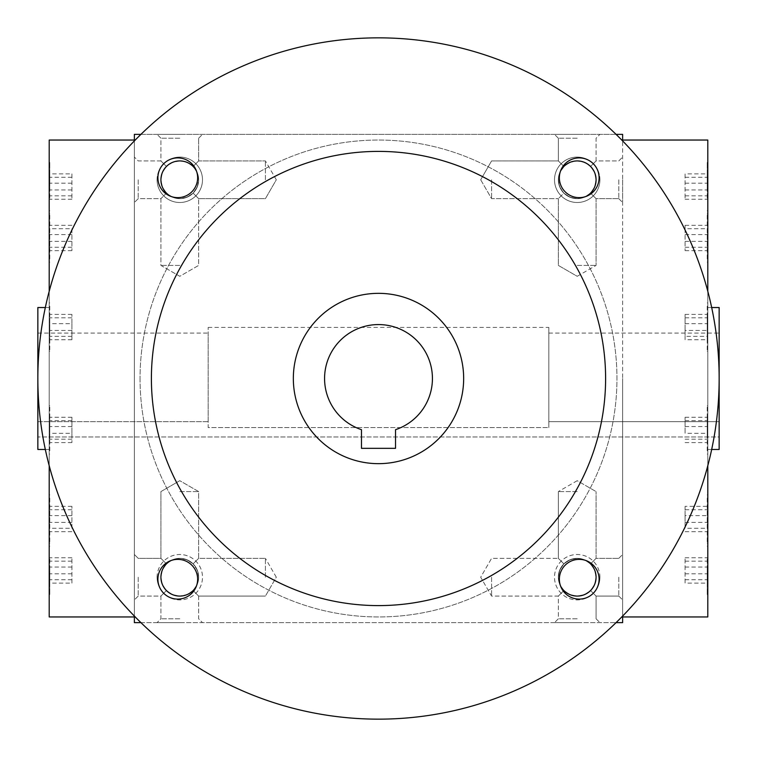 <?xml version="1.0" encoding="UTF-8"?>
<svg xmlns="http://www.w3.org/2000/svg" width="757" height="757" viewBox="0 0 757 757"><rect width="100%" height="100%" fill="white"/><g stroke="black" fill="none" stroke-linecap="round" stroke-linejoin="round"><path stroke-width="0.57" stroke-dasharray="3.79 2.84" d="M707.227 339.732L707.227 314.401L707.227 339.732L685.085 339.732L685.085 330.459L707.227 330.459M685.085 330.459L685.085 314.401L685.085 336.345L707.227 336.345M685.085 336.345L685.085 339.732M685.085 317.798L707.227 317.798M707.795 140.045L707.795 616.955M707.795 465.716L707.795 291.284M707.795 450.831L707.795 405.799L707.795 450.831M707.795 258.885L707.795 213.862L707.795 258.885M707.795 186.563L707.795 162.433L707.795 186.563M707.795 306.169L707.795 351.201L707.795 306.169M707.795 498.115L707.795 543.138L707.795 498.115M707.795 570.437L707.795 594.567L707.795 570.437M707.795 378.5L707.795 449.469L707.795 378.5M563.87 166.445L569.993 162.358L577.212 160.919L584.432 162.358L590.555 166.445L594.642 172.568L596.081 179.787L594.642 187.007L590.555 193.13L584.432 197.217L577.212 198.656L569.993 197.217L563.87 193.13L559.783 187.007L558.344 179.787L559.783 172.568L563.87 166.445C572.765 159.159 581.66 159.159 590.555 166.445L594.642 172.568L596.081 179.787A18.868 18.868 0 0 1 577.212 198.656A18.868 18.868 0 0 1 558.344 179.787A18.868 18.868 0 0 1 577.212 160.919A18.868 18.868 0 0 1 596.081 179.787A18.868 18.868 0 0 1 567.778 196.129A18.868 18.868 0 0 1 567.778 163.446A18.868 18.868 0 0 1 596.081 179.787L594.642 187.007L590.555 193.13C581.66 200.416 572.765 200.416 563.87 193.13C556.584 184.235 556.584 175.34 563.87 166.445L558.344 160.919L563.87 166.445C572.765 159.159 581.66 159.159 590.555 166.445L594.642 172.568L596.081 179.787A18.868 18.868 0 0 1 567.778 196.129A18.868 18.868 0 0 1 567.778 163.446A18.868 18.868 0 0 1 596.081 179.787L594.642 187.007L590.555 193.13L596.081 198.656L590.555 193.13L596.081 198.656L590.555 193.13L584.432 197.217L577.212 198.656L569.993 197.217L563.87 193.13L558.344 198.656L563.87 193.13L560.208 187.973L558.609 182.948L558.458 177.677L559.783 172.568L564.637 165.717L570.977 161.979L576.153 160.948L581.414 161.392L586.344 163.275L590.555 166.445L596.081 160.919L590.555 166.445L596.081 160.919L590.555 166.445L594.642 172.568L596.081 179.787L594.642 187.007L590.555 193.13C581.66 200.416 572.765 200.416 563.87 193.13L558.344 198.656L563.87 193.13C556.584 184.235 556.584 175.34 563.87 166.445M586.202 196.375A18.868 18.868 0 0 1 560.625 170.798M719.15 307.531L719.15 449.469M719.15 436.978L719.15 333.08L719.15 436.978L37.85 436.978L719.15 436.978M594.709 165.3A22.71 22.71 0 0 1 572.027 201.901A22.71 22.71 0 0 1 556.878 169.682A22.71 22.71 0 0 1 591.7 162.291M162.291 165.3A22.71 22.71 0 0 0 184.973 201.901A22.71 22.71 0 0 0 200.122 169.682A22.71 22.71 0 0 0 165.3 162.291M591.7 594.709A22.71 22.71 0 0 1 556.878 587.318A22.71 22.71 0 0 1 572.027 555.099A22.71 22.71 0 0 1 594.709 591.7M165.3 594.709A22.71 22.71 0 0 0 200.122 587.318A22.71 22.71 0 0 0 184.973 555.099A22.71 22.71 0 0 0 162.291 591.7M622.633 616.075L622.633 140.925M616.075 134.368L140.925 134.368M134.368 140.925L134.368 616.075M140.925 622.633L616.075 622.633M599.923 577.212A22.71 22.71 0 0 1 565.858 596.876A22.71 22.71 0 0 1 565.858 557.549A22.71 22.71 0 0 1 599.923 577.212M157.078 577.212A22.71 22.71 0 0 0 191.143 596.876A22.71 22.71 0 0 0 191.143 557.549A22.71 22.71 0 0 0 157.078 577.212M599.923 179.787A22.71 22.71 0 0 1 565.858 199.451A22.71 22.71 0 0 1 565.858 160.124A22.71 22.71 0 0 1 599.923 179.787M157.078 179.787A22.71 22.71 0 0 0 191.143 199.451A22.71 22.71 0 0 0 191.143 160.124A22.71 22.71 0 0 0 157.078 179.787M622.633 622.633L622.633 134.368L134.368 134.368L134.368 622.633L622.633 622.633M577.212 622.633L554.503 622.633L577.212 622.633M179.787 622.633L157.078 622.633L179.787 622.633M134.368 179.787L134.368 202.498L134.368 179.787M134.368 577.212L134.368 599.923L134.368 577.212M134.368 378.5L134.368 616.955L134.368 378.5M577.212 134.368L554.503 134.368L577.212 134.368M179.787 134.368L157.078 134.368L179.787 134.368M622.633 179.787L622.633 202.498L622.633 179.787M622.633 577.212L622.633 599.923L622.633 577.212M622.633 378.5L622.633 616.955L622.633 378.5M179.787 138.209L160.919 138.209L179.787 138.209M179.787 160.919L172.568 162.358L166.445 166.445L160.919 160.919L166.445 166.445L162.358 172.568L160.919 179.787A18.868 18.868 0 0 0 189.222 196.129A18.868 18.868 0 0 0 189.222 163.446A18.868 18.868 0 0 0 160.919 179.787L162.358 187.007L166.445 193.13C175.34 200.416 184.235 200.416 193.13 193.13L198.656 198.656L193.13 193.13L197.217 187.007L198.656 179.787L197.217 172.568L193.13 166.445C184.235 159.159 175.34 159.159 166.445 166.445L162.358 172.568L160.919 179.787A18.868 18.868 0 0 0 179.787 198.656A18.868 18.868 0 0 0 198.656 179.787A18.868 18.868 0 0 0 179.787 160.919A18.868 18.868 0 0 0 160.919 179.787L162.358 187.007L166.445 193.13L160.919 198.656L166.445 193.13L172.568 197.217L179.787 198.656L187.007 197.217L193.13 193.13C200.416 184.235 200.416 175.34 193.13 166.445L198.656 160.919L193.13 166.445L187.973 162.783L182.948 161.184L177.677 161.033L172.568 162.358L168.026 165.035L164.401 168.868L161.979 173.552L160.919 179.787A18.868 18.868 0 0 0 189.222 196.129A18.868 18.868 0 0 0 189.222 163.446A18.868 18.868 0 0 0 160.919 179.787L161.979 186.023L164.401 190.707L168.026 194.54L172.568 197.217L177.677 198.542L182.948 198.391L187.973 196.792L193.13 193.13L196.792 187.973L198.391 182.948L198.542 177.677L197.217 172.568L194.54 168.026L190.707 164.401L186.023 161.979L179.787 160.919M179.787 265.414L160.919 265.414L179.787 265.414M170.798 196.375A18.868 18.868 0 0 0 196.375 170.798M558.344 577.212A18.868 18.868 0 0 1 577.212 558.344A18.868 18.868 0 0 1 596.081 577.212A18.868 18.868 0 0 1 577.212 596.081A18.868 18.868 0 0 1 558.344 577.212L559.783 569.993L563.87 563.87C572.765 556.584 581.66 556.584 590.555 563.87L594.642 569.993L596.081 577.212L594.642 584.432L590.555 590.555L596.081 596.081L590.555 590.555L584.432 594.642L577.212 596.081L569.993 594.642L563.87 590.555C572.765 597.841 581.66 597.841 590.555 590.555L596.081 596.081L590.555 590.555L584.432 594.642L577.212 596.081L569.993 594.642L563.87 590.555C556.584 581.66 556.584 572.765 563.87 563.87C572.765 556.584 581.66 556.584 590.555 563.87L594.642 569.993L596.081 577.212A18.868 18.868 0 0 1 567.778 593.554A18.868 18.868 0 0 1 567.778 560.871A18.868 18.868 0 0 1 596.081 577.212L594.642 584.432L590.555 590.555C581.66 597.841 572.765 597.841 563.87 590.555C556.584 581.66 556.584 572.765 563.87 563.87L558.344 558.344L563.87 563.87L558.344 558.344L563.87 563.87L559.783 569.993L558.344 577.212L559.783 584.432L563.87 590.555L558.344 596.081L563.87 590.555L558.344 596.081L563.87 590.555L559.783 584.432L558.344 577.212M560.625 586.202A18.868 18.868 0 0 1 586.202 560.625M196.375 586.202A18.868 18.868 0 0 0 170.798 560.625M160.919 577.212L162.358 584.432L166.445 590.555C175.34 597.841 184.235 597.841 193.13 590.555L197.217 584.432L198.656 577.212L197.217 569.993L193.13 563.87L198.656 558.344L193.13 563.87L198.656 558.344L193.13 563.87L187.007 559.783L179.787 558.344L172.568 559.783L166.445 563.87C175.34 556.584 184.235 556.584 193.13 563.87L187.973 560.208L182.948 558.609L177.677 558.458L172.568 559.783L168.026 562.46L164.401 566.293L161.979 570.977L160.919 577.212A18.868 18.868 0 0 0 189.222 593.554A18.868 18.868 0 0 0 189.222 560.871A18.868 18.868 0 0 0 160.919 577.212A18.868 18.868 0 0 0 179.787 596.081A18.868 18.868 0 0 0 198.656 577.212A18.868 18.868 0 0 0 179.787 558.344A18.868 18.868 0 0 0 160.919 577.212L162.358 584.432L166.445 590.555C175.34 597.841 184.235 597.841 193.13 590.555L197.217 584.432L198.656 577.212L197.217 569.993L193.13 563.87C184.235 556.584 175.34 556.584 166.445 563.87L162.358 569.993L160.919 577.212A18.868 18.868 0 0 0 189.222 593.554A18.868 18.868 0 0 0 189.222 560.871A18.868 18.868 0 0 0 160.919 577.212L162.358 584.432L166.445 590.555L160.919 596.081L166.445 590.555L160.919 596.081L166.445 590.555L172.568 594.642L179.787 596.081L174.564 595.343L169.748 593.185L165.717 589.788L162.783 585.398L161.033 579.323L161.184 574.052L162.783 569.027L166.445 563.87L160.919 558.344L166.445 563.87L162.358 569.993L160.919 577.212M596.081 577.212A18.868 18.868 0 0 1 567.778 593.554A18.868 18.868 0 0 1 567.778 560.871A18.868 18.868 0 0 1 596.081 577.212L594.642 584.432L590.555 590.555L594.642 584.432L596.081 577.212L594.642 569.993L590.555 563.87L596.081 558.344L590.555 563.87L596.081 558.344L590.555 563.87L594.642 569.993L596.081 577.212M577.212 618.791L558.344 618.791L577.212 618.791M577.212 491.586L558.344 491.586L577.212 491.586M179.787 491.586L198.656 491.586L179.787 491.586M179.787 618.791L160.919 618.791L179.787 618.791M193.13 590.555L187.007 594.642L179.787 596.081L187.007 594.642L193.13 590.555L198.656 596.081L193.13 590.555C200.416 581.66 200.416 572.765 193.13 563.87C200.416 572.765 200.416 581.66 193.13 590.555M548.825 427.582L548.825 421.649L548.825 427.582L208.175 427.582L208.175 327.403L208.175 427.582L548.825 427.582L548.825 327.403L548.825 427.582M208.175 421.649L37.85 421.649L37.85 436.978L37.85 333.08L37.85 421.649L208.175 421.649L208.175 333.08L208.175 421.649M719.15 421.649L548.825 421.649L548.825 333.08L548.825 421.649L719.15 421.649M37.85 307.531L37.85 449.469M49.205 140.045L49.205 616.955M49.205 450.831L49.205 405.799L49.205 450.831M49.205 258.885L49.205 213.862L49.205 258.885M49.205 186.563L49.205 162.433L49.205 186.563M49.205 306.169L49.205 351.201L49.205 306.169M49.205 498.115L49.205 543.138L49.205 498.115M49.205 570.437L49.205 594.567L49.205 570.437M49.205 465.716L49.205 291.284M49.773 570.437L49.773 594.567L49.773 570.437M71.915 583.108L71.915 557.777L71.915 583.108L49.773 583.108L49.773 557.777L49.773 583.108M71.915 433.326L71.915 417.268L71.915 442.599L71.915 433.326L49.773 433.326L49.773 442.599L49.773 417.268L49.773 433.326M71.915 442.599L49.773 442.599M71.915 439.202L49.773 439.202M71.915 426.541L49.773 426.541M71.915 417.268L49.773 417.268M71.915 420.655L49.773 420.655M71.915 228.718L71.915 250.652L71.915 228.718L49.773 228.718L49.773 250.652L49.773 228.718M71.915 241.379L49.773 241.379M71.915 250.652L49.773 250.652M71.915 247.265L49.773 247.265M71.915 234.594L49.773 234.594M71.915 225.321L49.773 225.321M71.915 173.892L71.915 199.223L71.915 173.892L49.773 173.892L49.773 199.223L49.773 173.892M71.915 177.289L49.773 177.289M71.915 189.95L49.773 189.95M71.915 199.223L49.773 199.223M71.915 195.826L49.773 195.826M71.915 183.166L49.773 183.166M71.915 323.674L71.915 339.732L71.915 314.401L71.915 323.674L49.773 323.674L49.773 314.401L49.773 339.732L49.773 323.674M71.915 314.401L49.773 314.401M71.915 317.798L49.773 317.798M71.915 330.459L49.773 330.459M71.915 339.732L49.773 339.732M71.915 336.345L49.773 336.345M71.915 528.282L71.915 506.348L71.915 528.282L49.773 528.282L49.773 506.348L49.773 528.282M71.915 515.621L49.773 515.621M71.915 506.348L49.773 506.348M71.915 509.735L49.773 509.735M71.915 522.406L49.773 522.406M71.915 531.679L49.773 531.679M71.915 579.711L49.773 579.711M71.915 567.05L49.773 567.05M71.915 557.777L49.773 557.777M71.915 561.174L49.773 561.174M71.915 573.834L49.773 573.834M618.791 179.787L618.791 198.656L618.791 179.787M491.586 179.787L491.586 198.656L491.586 179.787M265.414 179.787L265.414 160.919L265.414 179.787M138.209 179.787L138.209 198.656L138.209 179.787M193.13 193.13L198.656 198.656L193.13 193.13C200.416 184.235 200.416 175.34 193.13 166.445L198.656 160.919L193.13 166.445C184.235 159.159 175.34 159.159 166.445 166.445L160.919 160.919L166.445 166.445L162.358 172.568L160.919 179.787L162.358 187.007L166.445 193.13C175.34 200.416 184.235 200.416 193.13 193.13M618.791 577.212L618.791 596.081L618.791 577.212M491.586 577.212L491.586 596.081L491.586 577.212M265.414 577.212L265.414 558.344L265.414 577.212M138.209 577.212L138.209 596.081L138.209 577.212M577.212 265.414L596.081 265.414L577.212 265.414M577.212 138.209L558.344 138.209L577.212 138.209M166.445 193.13L160.919 198.656L166.445 193.13M166.445 563.87L160.919 558.344L166.445 563.87M590.555 563.87L584.432 559.783L577.212 558.344L569.993 559.783L563.87 563.87L569.993 559.783L577.212 558.344L584.432 559.783L590.555 563.87M49.773 450.831L49.773 405.799L49.773 450.831M49.773 258.885L49.773 213.862L49.773 258.885M49.773 186.563L49.773 162.433L49.773 186.563M49.773 306.169L49.773 351.201L49.773 306.169M49.773 498.115L49.773 543.138L49.773 498.115M707.227 570.437L707.227 594.567L707.227 570.437M707.227 583.108L707.227 557.777L707.227 583.108L685.085 583.108L685.085 557.777L685.085 583.108M685.085 579.711L707.227 579.711M685.085 567.05L707.227 567.05M685.085 557.777L707.227 557.777M685.085 561.174L707.227 561.174M685.085 573.834L707.227 573.834M707.227 450.831L707.227 405.799L707.227 450.831M707.227 433.326L707.227 417.268L707.227 442.599L707.227 433.326L685.085 433.326L685.085 417.268L685.085 433.326M707.227 258.885L707.227 213.862L707.227 258.885M707.227 228.718L707.227 250.652L707.227 228.718L685.085 228.718L685.085 225.321L685.085 250.652L685.085 228.718M707.227 186.563L707.227 162.433L707.227 186.563M707.227 173.892L707.227 199.223L707.227 173.892L685.085 173.892L685.085 199.223L685.085 173.892M707.227 306.169L707.227 351.201L707.227 306.169M707.227 498.115L707.227 543.138L707.227 498.115M707.227 528.282L707.227 506.348L707.227 528.282L685.085 528.282L685.085 506.348L707.227 506.348M685.085 442.599L707.227 442.599M685.085 439.202L707.227 439.202M685.085 426.541L707.227 426.541M685.085 417.268L707.227 417.268M685.085 420.655L707.227 420.655M685.085 241.379L707.227 241.379M685.085 250.652L707.227 250.652M685.085 247.265L707.227 247.265M685.085 234.594L707.227 234.594M685.085 225.321L707.227 225.321M685.085 177.289L707.227 177.289M685.085 189.95L707.227 189.95M685.085 199.223L707.227 199.223M685.085 195.826L707.227 195.826M685.085 183.166L707.227 183.166M685.085 314.401L707.227 314.401M685.085 323.674L707.227 323.674M685.085 506.348L685.085 515.621L707.227 515.621M685.085 515.621L685.085 528.282M685.085 509.735L707.227 509.735M685.085 522.406L707.227 522.406M685.085 531.679L707.227 531.679M361.468 448.333L395.533 448.333L395.533 429.673A53.936 53.936 0 0 0 422.056 346.697A53.936 53.936 0 0 0 334.944 346.697A53.936 53.936 0 0 0 361.468 429.673L361.468 448.333M140.045 378.5A238.455 238.455 0 0 0 497.728 585.01A238.455 238.455 0 0 0 497.728 171.99A238.455 238.455 0 0 0 140.045 378.5A238.455 238.455 0 0 0 497.728 585.01A238.455 238.455 0 0 0 497.728 171.99A238.455 238.455 0 0 0 140.045 378.5M37.85 378.5A340.65 340.65 0 0 0 548.825 673.512A340.65 340.65 0 0 0 548.825 83.488A340.65 340.65 0 0 0 37.85 378.5M157.901 177.772A19.871 19.871 0 0 0 187.708 194.975A19.871 19.871 0 0 0 187.708 160.56A19.871 19.871 0 0 0 157.901 177.772M559.357 177.772A19.871 19.871 0 0 0 589.164 194.975A19.871 19.871 0 0 0 589.164 160.56A19.871 19.871 0 0 0 559.357 177.772M157.901 579.228A19.871 19.871 0 0 0 187.708 596.44A19.871 19.871 0 0 0 187.708 562.025A19.871 19.871 0 0 0 157.901 579.228M559.357 579.228A19.871 19.871 0 0 0 589.164 596.44A19.871 19.871 0 0 0 589.164 562.025A19.871 19.871 0 0 0 559.357 579.228M151.4 378.5A227.1 227.1 0 0 0 492.05 575.178A227.1 227.1 0 0 0 492.05 181.822A227.1 227.1 0 0 0 151.4 378.5M293.338 378.5A85.163 85.163 0 0 0 421.081 452.251A85.163 85.163 0 0 0 421.081 304.749A85.163 85.163 0 0 0 293.338 378.5M707.795 449.469L711.675 449.469M707.795 307.531L711.675 307.531M198.656 138.209L202.498 134.368L198.656 138.209L198.656 160.919L265.414 160.919L198.656 160.919L198.656 138.209M160.919 138.209L157.078 134.368L160.919 138.209L160.919 160.919L138.209 160.919L134.368 157.078L138.209 160.919L160.919 160.919L160.919 138.209M160.919 198.656L160.919 265.414L179.787 276.305L198.656 265.414L198.656 198.656L198.656 265.414L179.787 276.305L160.919 265.414L160.919 198.656L138.209 198.656L134.368 202.498L138.209 198.656L160.919 198.656M558.344 618.791L554.503 622.633L558.344 618.791L558.344 596.081L491.586 596.081L480.695 577.212L491.586 558.344L558.344 558.344L491.586 558.344L480.695 577.212L491.586 596.081L558.344 596.081L558.344 618.791M596.081 618.791L599.923 622.633L596.081 618.791L596.081 596.081L596.081 618.791M577.212 480.695L558.344 491.586L577.212 480.695L596.081 491.586L577.212 480.695M179.787 480.695L160.919 491.586L160.919 558.344L138.209 558.344L134.368 554.503L138.209 558.344L160.919 558.344L160.919 491.586L179.787 480.695L198.656 491.586L198.656 558.344L265.414 558.344L198.656 558.344L198.656 491.586L179.787 480.695M160.919 596.081L160.919 618.791L157.078 622.633L160.919 618.791L160.919 596.081L138.209 596.081L134.368 599.923L138.209 596.081L160.919 596.081M198.656 596.081L198.656 618.791L202.498 622.633L198.656 618.791L198.656 596.081L265.414 596.081L198.656 596.081M37.85 333.08L208.175 333.08M208.175 327.403L548.825 327.403M548.825 333.08L719.15 333.08M45.325 449.469L49.205 449.469M45.325 307.531L49.205 307.531M49.205 594.567L49.773 594.567M49.205 546.308L49.773 546.308M618.791 198.656L622.633 202.498L618.791 198.656L596.081 198.656L596.081 265.414L596.081 198.656L618.791 198.656M618.791 160.919L622.633 157.078L618.791 160.919L596.081 160.919L596.081 138.209L599.923 134.368L596.081 138.209L596.081 160.919L618.791 160.919M480.695 179.787L491.586 198.656L558.344 198.656L491.586 198.656L480.695 179.787L491.586 160.919L558.344 160.919L491.586 160.919L480.695 179.787M276.305 179.787L265.414 160.919L276.305 179.787L265.414 198.656L198.656 198.656L265.414 198.656L276.305 179.787M618.791 596.081L622.633 599.923L618.791 596.081L596.081 596.081L618.791 596.081M618.791 558.344L622.633 554.503L618.791 558.344L596.081 558.344L596.081 491.586L596.081 558.344L618.791 558.344M276.305 577.212L265.414 558.344L276.305 577.212L265.414 596.081L276.305 577.212M577.212 276.305L596.081 265.414L577.212 276.305L558.344 265.414L558.344 198.656L558.344 265.414L577.212 276.305M558.344 138.209L554.503 134.368L558.344 138.209L558.344 160.919L558.344 138.209M558.344 558.344L558.344 491.586L558.344 558.344M49.205 454.058L49.773 454.058M49.205 405.799L49.773 405.799M49.205 262.121L49.773 262.121M49.205 213.862L49.773 213.862M49.205 210.692L49.773 210.692M49.205 162.433L49.773 162.433M49.205 351.201L49.773 351.201M49.205 302.942L49.773 302.942M49.205 543.138L49.773 543.138M49.205 494.879L49.773 494.879M707.795 546.308L707.227 546.308M707.795 594.567L707.227 594.567M707.795 405.799L707.227 405.799M707.795 454.058L707.227 454.058M707.795 213.862L707.227 213.862M707.795 262.121L707.227 262.121M707.795 162.433L707.227 162.433M707.795 210.692L707.227 210.692M707.795 302.942L707.227 302.942M707.795 351.201L707.227 351.201M707.795 494.879L707.227 494.879M707.795 543.138L707.227 543.138"/><path stroke-width="1.14" d="M622.633 616.955L707.795 616.955L707.795 465.716M707.795 291.284L707.795 140.045L622.633 140.045M560.625 170.798A18.868 18.868 0 0 1 596.081 179.787A18.868 18.868 0 0 1 586.202 196.375M711.675 449.469L719.15 449.469L719.15 307.531L711.675 307.531M591.7 162.291A22.71 22.71 0 0 1 594.709 165.3M165.3 162.291A22.71 22.71 0 0 0 162.291 165.3M594.709 591.7A22.71 22.71 0 0 1 591.7 594.709M162.291 591.7A22.71 22.71 0 0 0 165.3 594.709M616.075 622.633L622.633 622.633L622.633 616.075M622.633 140.925L622.633 134.368L616.075 134.368M140.925 134.368L134.368 134.368L134.368 140.925M134.368 616.075L134.368 622.633L140.925 622.633M196.375 170.798A18.868 18.868 0 0 0 160.919 179.787A18.868 18.868 0 0 0 170.798 196.375M586.202 560.625A18.868 18.868 0 0 1 581.849 595.504A18.868 18.868 0 0 1 560.625 586.202M170.798 560.625A18.868 18.868 0 0 0 175.151 595.504A18.868 18.868 0 0 0 196.375 586.202M45.325 449.469L37.85 449.469L37.85 307.531L45.325 307.531M134.368 616.955L49.205 616.955L49.205 465.716M49.205 291.284L49.205 140.045L134.368 140.045M395.533 448.333L361.468 448.333L361.468 429.673A53.936 53.936 0 0 1 334.944 346.697A53.936 53.936 0 0 1 422.056 346.697A53.936 53.936 0 0 1 395.533 429.673L395.533 448.333M37.85 378.5A340.65 340.65 0 0 0 548.825 673.512A340.65 340.65 0 0 0 548.825 83.488A340.65 340.65 0 0 0 37.85 378.5M151.4 378.5A227.1 227.1 0 0 0 492.05 575.178A227.1 227.1 0 0 0 492.05 181.822A227.1 227.1 0 0 0 151.4 378.5M157.901 177.772A19.871 19.871 0 0 0 187.708 194.975A19.871 19.871 0 0 0 187.708 160.56A19.871 19.871 0 0 0 157.901 177.772M559.357 177.772A19.871 19.871 0 0 0 589.164 194.975A19.871 19.871 0 0 0 589.164 160.56A19.871 19.871 0 0 0 559.357 177.772M157.901 579.228A19.871 19.871 0 0 0 187.708 596.44A19.871 19.871 0 0 0 187.708 562.025A19.871 19.871 0 0 0 157.901 579.228M559.357 579.228A19.871 19.871 0 0 0 589.164 596.44A19.871 19.871 0 0 0 589.164 562.025A19.871 19.871 0 0 0 559.357 579.228M293.338 378.5A85.163 85.163 0 0 0 421.081 452.251A85.163 85.163 0 0 0 421.081 304.749A85.163 85.163 0 0 0 293.338 378.5"/></g></svg>
